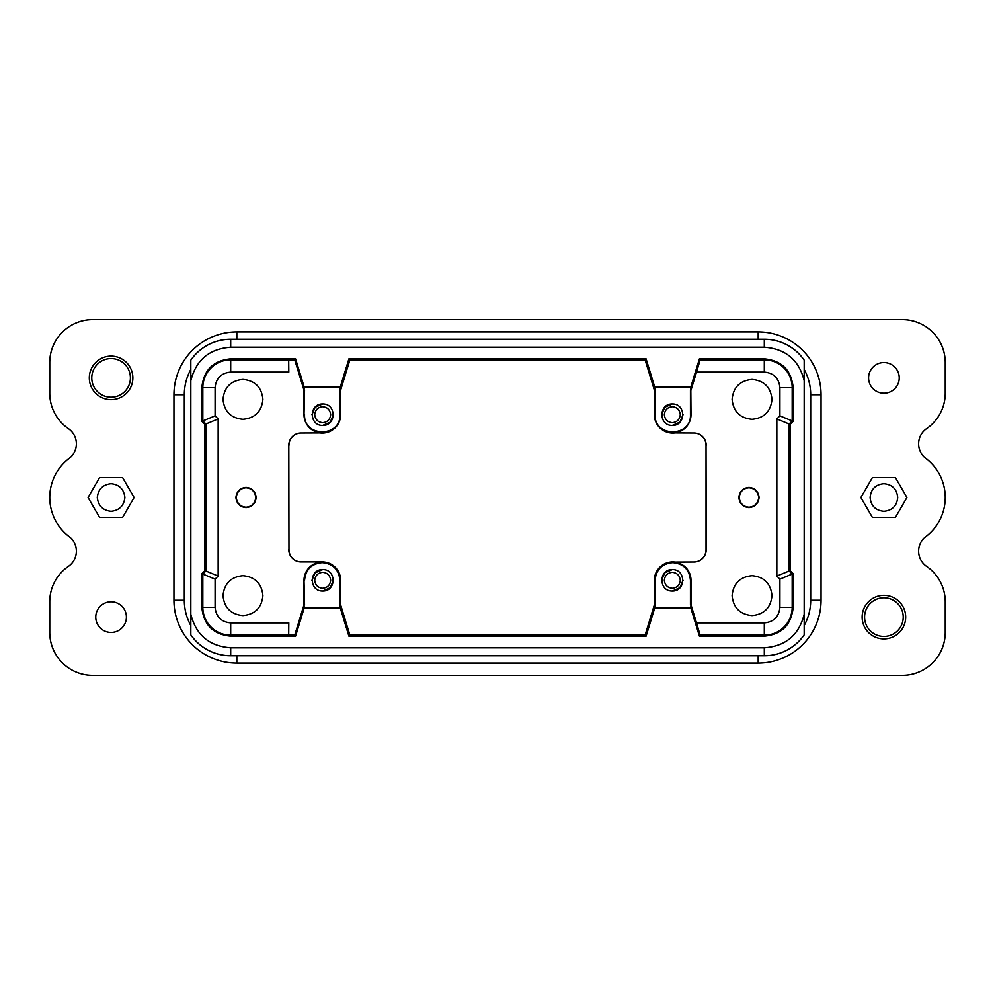 <?xml version="1.0" encoding="UTF-8"?>
<svg xmlns="http://www.w3.org/2000/svg" width="995" height="995" viewBox="0 0 995 995"><rect width="100%" height="100%" fill="white"/><g stroke="black" fill="none" stroke-linecap="round" stroke-linejoin="round"><path stroke-width="1.49" d="M706.04 445.287L706.04 549.713A12.263 12.263 180 0 1 693.789 561.976L693.938 561.976A12.263 12.263 0 0 0 706.201 549.713L706.04 445.287A12.263 12.263 0 0 0 693.776 433.024M288.96 549.638L288.799 445.287L288.96 549.638A12.263 12.263 0 0 0 301.211 561.901M288.687 635.158L288.799 622.895L288.687 635.158L230.691 635.158L230.691 636.153L295.565 636.153L304.209 607.908L340.253 607.908L348.909 636.153L646.091 636.153L654.747 607.908L690.791 607.908L699.435 636.153L764.309 636.153C781.821 634.424 791.435 624.798 793.164 607.286L793.164 573.642L790.105 570.583L790.105 424.417L793.164 421.358L793.164 387.714C791.435 370.202 781.821 360.576 764.309 358.847L699.435 358.847L690.791 387.092L654.747 387.092L646.091 358.847L348.909 358.847L340.253 387.092L304.209 387.092L295.565 358.847L230.691 358.847C213.179 360.576 203.565 370.202 201.836 387.714L201.836 421.358L204.895 424.417L204.895 570.583L201.836 573.642L201.836 607.286C203.565 624.798 213.179 634.424 230.691 636.153M288.799 372.105L288.687 359.842L288.799 372.105L230.691 372.105C221.213 373.025 216.014 378.224 215.094 387.714L215.094 415.86L202.818 420.935L202.818 387.714L201.836 387.714M693.938 561.976L672.769 562.063A18.246 18.246 0 0 1 691.003 580.309L691.003 604.836L696.525 622.895L764.309 622.895C773.787 621.974 778.986 616.776 779.906 607.286L779.906 579.14L792.182 574.065L792.182 607.286L793.164 607.286M691.003 580.309L690.443 580.309C689.398 569.55 683.503 563.655 672.769 562.623C662.036 563.655 656.14 569.55 655.083 580.309L655.083 604.861M864.593 617.099A19.315 19.315 0 0 0 883.908 636.427A19.315 19.315 0 0 0 903.236 617.099A19.315 19.315 0 0 0 883.908 597.784A19.315 19.315 0 0 0 864.593 617.099A19.315 19.315 0 0 1 883.908 597.784A19.315 19.315 0 0 1 903.236 617.099M804.184 625.569A52.511 52.511 0 0 0 810.689 600.234L810.689 394.766L821.049 394.766A62.872 62.872 0 0 0 758.178 331.895L236.822 331.895A62.872 62.872 0 0 0 173.951 394.766L184.311 394.766L184.311 600.234A52.511 52.511 0 0 0 190.816 625.569M804.184 369.431A52.511 52.511 0 0 1 810.689 394.766M190.816 369.431A52.511 52.511 0 0 0 184.311 394.766M758.178 655.742L758.178 663.105A62.872 62.872 0 0 0 821.049 600.234L821.049 394.766M184.311 600.234L173.951 600.234A62.872 62.872 0 0 0 236.822 663.105L758.178 663.105M91.764 377.901A19.315 19.315 0 0 0 111.092 397.216A19.315 19.315 0 0 0 130.407 377.901A19.315 19.315 0 0 0 111.092 358.573A19.315 19.315 0 0 0 91.764 377.901A19.315 19.315 0 0 1 111.092 358.573A19.315 19.315 0 0 1 130.407 377.901M945.25 632.434L945.25 601.764A42.934 42.934 0 0 0 926.619 566.366A18.395 18.395 0 0 1 925.885 536.554A49.066 49.066 0 0 0 925.885 458.446A18.395 18.395 0 0 1 926.619 428.634A42.934 42.934 0 0 0 945.25 393.236L945.25 362.566A42.934 42.934 0 0 0 902.316 319.631L92.684 319.631A42.934 42.934 0 0 0 49.75 362.566L49.75 393.236A42.934 42.934 0 0 0 68.381 428.634A18.395 18.395 0 0 1 69.115 458.446A49.066 49.066 0 0 0 69.115 536.554A18.395 18.395 0 0 1 68.381 566.366A42.934 42.934 0 0 0 49.75 601.764L49.75 632.434A42.934 42.934 0 0 0 92.684 675.369L902.316 675.369A42.934 42.934 0 0 0 945.25 632.434M111.092 632.434A15.335 15.335 0 0 1 95.756 617.099A15.335 15.335 0 0 1 111.092 601.776A15.335 15.335 0 0 1 126.415 617.099A15.335 15.335 0 0 1 111.092 632.434M111.092 399.667A21.778 21.778 0 0 1 89.314 377.901A21.778 21.778 0 0 1 111.092 356.123A21.778 21.778 0 0 1 132.857 377.901A21.778 21.778 0 0 1 111.092 399.667M883.908 638.877A21.778 21.778 0 0 1 862.143 617.099A21.778 21.778 0 0 1 883.908 595.333A21.778 21.778 0 0 1 905.686 617.099A21.778 21.778 0 0 1 883.908 638.877M883.908 393.224A15.335 15.335 0 0 1 868.585 377.901A15.335 15.335 0 0 1 883.908 362.566A15.335 15.335 0 0 1 899.244 377.901A15.335 15.335 0 0 1 883.908 393.224M88.07 497.5L99.575 477.563L122.596 477.563L134.101 497.5L122.596 517.437L99.575 517.437L88.07 497.5M860.899 497.5L872.404 477.563L895.425 477.563L906.93 497.5L895.425 517.437L872.404 517.437L860.899 497.5M764.309 339.258A48.456 48.456 0 0 1 804.184 360.165L804.184 634.835A48.456 48.456 0 0 1 764.309 655.742L230.691 655.742L230.691 647.77C209.348 646.215 196.052 635.071 190.816 614.313L190.816 360.165A48.456 48.456 0 0 1 230.691 339.258L764.309 339.258L764.309 347.23C785.652 348.785 798.948 359.929 804.184 380.687M230.691 655.742A48.456 48.456 0 0 1 190.816 634.835L190.816 614.313M804.184 614.313C798.948 635.071 785.652 646.215 764.309 647.77L230.691 647.77M190.816 380.687C196.052 359.929 209.348 348.785 230.691 347.23L764.309 347.23M897.714 497.5C896.893 489.13 892.291 484.528 883.908 483.694C875.538 484.528 870.936 489.13 870.115 497.5C870.936 505.87 875.538 510.472 883.908 511.306C892.291 510.472 896.893 505.87 897.714 497.5M124.885 497.5C123.927 505.808 119.325 510.41 111.092 511.306C102.858 510.423 98.256 505.821 97.286 497.5C98.244 489.192 102.846 484.59 111.092 483.694C119.313 484.577 123.915 489.179 124.885 497.5M288.799 635.046L294.756 635.046L303.997 604.848L303.997 580.309A18.246 18.246 0 0 1 322.691 562.063L322.691 561.901A18.395 18.395 0 0 1 340.638 580.309L339.917 580.309L340.253 607.908M294.756 635.046L295.565 636.153M304.209 607.908L303.997 604.848M201.836 607.286L202.818 607.286L202.818 574.065L201.836 573.642M204.895 570.583L205.89 570.993L205.89 424.007L204.895 424.417M201.836 421.358L202.818 420.935L205.89 424.007L218.154 418.932L218.154 576.068L205.89 570.993L202.818 574.065L215.094 579.14L215.094 607.286C216.014 616.763 221.213 621.974 230.691 622.895L288.799 622.895M288.799 445.287A12.263 12.263 180 0 1 301.062 433.024L322.691 432.937A18.246 18.246 0 0 1 303.997 414.691L303.997 390.164L294.756 359.954L288.799 359.954M294.756 359.954L295.565 358.847M303.997 390.164L304.209 387.092M340.253 387.092L339.88 390.139L340.638 390.164L349.83 360.103L348.909 358.847M349.83 360.103L645.17 360.103L646.091 358.847M645.17 360.103L654.362 390.164L655.12 390.152M654.747 387.092L655.083 414.691C654.014 437.501 691.513 437.514 690.443 414.691L690.443 390.139M690.791 387.092L691.003 414.691A18.246 18.246 0 0 1 672.309 432.937L693.938 433.024A12.263 12.263 180 0 1 706.201 445.287M696.525 372.105L700.169 359.842L764.309 359.842L764.309 372.105L696.525 372.105L691.003 390.152M700.169 359.842L699.435 358.847M793.164 387.714L792.182 387.714L792.182 420.935L793.164 421.358M790.105 424.417L789.11 424.007L789.11 570.993L790.105 570.583M793.164 573.642L792.182 574.065L789.11 570.993L776.846 576.068L776.846 418.932L789.11 424.007L792.182 420.935L779.906 415.86L779.906 387.714C778.986 378.237 773.787 373.025 764.309 372.105M764.309 636.153L764.309 635.158L700.169 635.158L699.435 636.153M700.169 635.158L696.525 622.895M691.003 604.836L690.791 607.908M654.747 607.908L655.12 604.861L654.362 604.836L645.17 634.897L646.091 636.153M645.17 634.897L349.83 634.897L348.909 636.153M349.83 634.897L340.638 604.836L339.88 604.848M304.557 604.861L303.997 580.309M303.997 414.691L304.557 390.152M304.557 414.691C303.487 437.501 340.987 437.514 339.917 414.691L339.917 390.139M322.691 403.958C336.484 403.634 336.521 425.76 322.691 425.425C308.898 425.76 308.873 403.634 322.691 403.958L315.154 407.216L311.957 414.691M320.577 433.024A18.395 18.395 0 0 0 340.638 414.691L340.638 390.164M654.362 390.164L654.362 414.691A18.395 18.395 0 0 0 674.423 433.024M672.309 403.958C686.102 403.634 686.127 425.76 672.309 425.425C658.516 425.76 658.479 403.634 672.309 403.958L664.772 407.216L661.575 414.691M690.443 580.309L690.443 604.848M672.309 569.575C686.102 569.24 686.127 591.366 672.309 591.042C658.516 591.366 658.479 569.24 672.309 569.575L664.772 572.822L661.575 580.309M674.423 561.976A18.395 18.395 0 0 0 654.362 580.309L654.362 604.836M340.638 604.836L340.638 580.309M339.917 580.309C338.86 569.55 332.964 563.655 322.231 562.623C311.497 563.655 305.614 569.55 304.557 580.309M322.691 569.575C336.484 569.24 336.521 591.366 322.691 591.042C308.898 591.366 308.873 569.24 322.691 569.575L315.154 572.822L311.957 580.309M288.799 549.638A12.263 12.263 0 0 0 301.062 561.901L322.691 561.901M223.029 595.632C224.211 583.518 230.852 576.876 242.954 575.707C255.056 576.864 261.697 583.518 262.891 595.632C261.71 607.758 255.056 614.4 242.954 615.569C230.852 614.4 224.211 607.758 223.029 595.632M223.029 399.368C224.211 387.242 230.852 380.6 242.954 379.431C255.056 380.6 261.697 387.242 262.891 399.368C261.71 411.482 255.056 418.124 242.954 419.293C230.852 418.136 224.211 411.482 223.029 399.368M235.902 497.5C236.611 491.393 239.982 488.023 246.026 487.376C252.058 488.01 255.429 491.381 256.15 497.5C255.441 503.607 252.071 506.977 246.026 507.624C239.994 506.99 236.623 503.619 235.902 497.5M322.691 425.425L330.228 422.178L333.424 414.691M672.309 425.425L679.846 422.178L683.043 414.691M732.109 399.368C733.29 387.242 739.944 380.6 752.046 379.431C764.148 380.6 770.789 387.242 771.971 399.368C770.789 411.482 764.148 418.124 752.046 419.293C739.944 418.136 733.303 411.482 732.109 399.368M732.109 595.632C733.29 583.518 739.944 576.876 752.046 575.707C764.148 576.864 770.789 583.518 771.971 595.632C770.789 607.758 764.148 614.4 752.046 615.569C739.944 614.4 733.303 607.758 732.109 595.632M738.85 497.5C739.559 491.393 742.929 488.023 748.974 487.376C755.006 488.01 758.377 491.381 759.098 497.5C758.389 503.607 755.018 506.977 748.974 507.624C742.942 506.99 739.571 503.619 738.85 497.5M672.309 591.042L679.846 587.784L683.043 580.309M322.691 591.042L330.228 587.784L333.424 580.309M246.026 507.251C251.834 506.642 255.081 503.395 255.765 497.5C255.093 491.617 251.847 488.371 246.026 487.749C240.218 488.358 236.972 491.605 236.275 497.5C236.959 503.383 240.205 506.629 246.026 507.251M330.663 414.691C330.104 419.529 327.442 422.178 322.691 422.676C317.952 422.191 315.291 419.542 314.718 414.691C315.278 409.865 317.94 407.216 322.691 406.719C327.43 407.204 330.091 409.853 330.663 414.691M758.725 497.5C758.041 491.617 754.795 488.371 748.974 487.749C743.165 488.358 739.919 491.605 739.235 497.5C739.907 503.383 743.153 506.629 748.974 507.251C754.782 506.642 758.028 503.395 758.725 497.5M680.282 414.691C679.722 419.529 677.06 422.178 672.309 422.676C667.57 422.191 664.909 419.542 664.337 414.691C664.896 409.865 667.558 407.216 672.309 406.719C677.048 407.204 679.709 409.853 680.282 414.691M680.282 580.309C679.722 585.135 677.06 587.784 672.309 588.281C667.57 587.796 664.909 585.147 664.337 580.309C664.896 575.471 667.558 572.822 672.309 572.324C677.048 572.809 679.709 575.458 680.282 580.309M330.663 580.309C330.104 585.135 327.442 587.784 322.691 588.281C317.952 587.796 315.291 585.147 314.718 580.309C315.278 575.471 317.94 572.822 322.691 572.324C327.43 572.809 330.091 575.458 330.663 580.309M288.96 445.287A12.263 12.263 180 0 1 301.224 433.024L301.062 433.024M758.178 339.258L758.178 331.895M236.822 331.895L236.822 339.258M810.689 600.234L821.049 600.234M236.822 655.742L236.822 663.105M764.309 647.77L764.309 655.742M230.691 347.23L230.691 339.258M215.094 607.286L202.818 607.286A27.872 27.872 0 0 0 230.691 635.158L230.691 622.895M230.691 358.847L230.691 359.842A27.872 27.872 0 0 0 202.818 387.714L215.094 387.714M230.691 372.105L230.691 359.842L288.687 359.842M779.906 387.714L792.182 387.714A27.872 27.872 0 0 0 764.309 359.842L764.309 358.847M764.309 622.895L764.309 635.158A27.872 27.872 0 0 0 792.182 607.286L779.906 607.286M339.917 414.691L340.638 414.691M654.362 414.691L655.083 414.691M655.083 580.309L654.362 580.309M215.094 415.86L218.154 418.932M218.154 576.068L215.094 579.14M779.906 579.14L776.846 576.068M776.846 418.932L779.906 415.86M173.951 394.766L173.951 600.234"/></g></svg>
